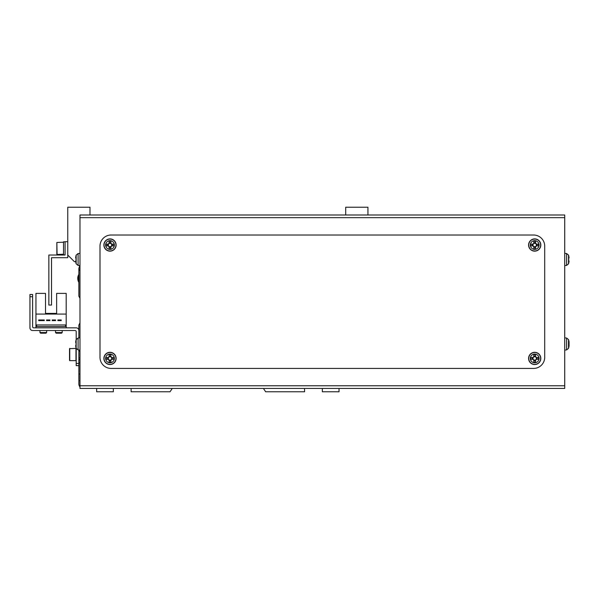 <?xml version="1.0" encoding="UTF-8"?>
<svg xmlns="http://www.w3.org/2000/svg" width="599" height="599" viewBox="0 0 599 599"><rect width="100%" height="100%" fill="white"/><g stroke="black" fill="none" stroke-linecap="round" stroke-linejoin="round"><path stroke-width="0.9" d="M79.981 362.874L78.866 362.874L78.866 373.993L79.981 373.993M78.866 362.874L78.866 360.096L79.981 358.981M78.866 330.513L78.866 325.07L79.981 322.846L78.866 325.07L78.866 337.956M79.981 380.664L78.866 380.664L78.866 383.996A4.448 4.448 0 0 0 79.981 386.939A4.448 4.448 0 0 1 78.866 383.996L78.866 365.652L76.2 365.652L76.2 363.428L78.866 363.428M96.656 388.444L96.656 391.776L113.331 391.776L113.331 388.444M131.121 388.444L131.121 391.776L170.034 391.776L172.257 388.444M263.425 388.444L265.649 391.776L304.562 391.776L304.562 388.444M322.352 388.444L322.352 391.776L339.027 391.776L339.027 388.444M79.981 268.764A4.448 4.448 0 0 0 78.866 271.706L78.866 296.168L79.981 298.384L78.866 296.168L78.866 268.367L79.772 265.574M367.936 215.004L367.936 207.224L345.698 207.224L345.698 215.004M89.985 215.004L89.985 207.224L67.754 207.224L67.754 255.032L74.418 261.696L75.721 261.696M174.481 215.004L261.201 215.004M564.722 385.778L564.722 388.444L79.981 388.444L79.981 385.778L564.722 385.778L564.722 217.669L79.981 217.669L79.981 385.778M79.981 217.669L79.981 215.004L564.722 215.004L564.722 217.669M99.996 357.311A11.119 11.119 0 0 0 111.115 368.43L533.589 368.43A11.119 11.119 0 0 0 544.708 357.311L544.708 246.137A11.119 11.119 0 0 0 533.589 235.018L111.115 235.018A11.119 11.119 0 0 0 99.996 246.137L99.996 357.311M568.548 339.947L568.548 348.326A15.567 15.567 0 0 0 568.998 346.274A15.537 14.361 0 0 1 568.683 347.779M569.02 342.501L569.05 342.051A15.537 14.361 180 0 0 568.998 341.662A15.537 14.361 180 0 0 568.683 340.157A15.2 5.196 151.7 0 1 568.683 340.831A15.537 14.361 0 0 1 569.05 342.725L569.05 343.811A15.537 5.938 180 0 1 568.683 344.597A15.2 12.572 52.6 0 1 568.706 345.413A15.2 12.572 52.6 0 1 568.683 346.222A15.537 5.938 0 0 0 569.05 345.443L569.05 345.893A15.537 14.361 0 0 1 568.998 346.274M569.02 345.443A15.537 14.361 180 0 0 569.05 345.219L569.05 344.133A15.537 5.938 0 0 0 568.998 343.968M568.706 255.706L568.683 255.713A15.537 15.537 180 0 1 569.05 257.757A15.537 15.537 -0 0 0 568.683 255.721L568.706 255.706A15.567 15.567 0 0 0 568.548 255.122L568.548 263.83A15.567 15.567 0 0 0 568.706 263.246L568.683 263.238A15.537 15.537 -0 0 0 569.05 261.194L569.05 261.186A15.537 15.537 180 0 1 568.683 263.231L568.706 263.246M569.05 257.757L568.683 258.573A15.2 13.597 90.7 0 1 568.706 259.449A15.2 13.597 90.7 0 1 568.683 260.333A15.2 13.597 89.3 0 0 568.706 259.502A15.2 13.597 89.3 0 0 568.706 259.472M568.683 260.333L569.05 261.186M76.155 339.618L78.095 338.023L78.095 349.921L76.155 348.326L76.155 339.618A15.567 15.567 0 0 0 75.998 340.202L75.998 340.202M76.155 348.326A15.567 15.567 0 0 1 75.998 347.742L75.998 347.742M76.021 343.092A15.2 13.597 -90 0 0 76.021 344.852A15.2 13.597 -90 0 1 76.021 343.092L75.654 342.254A15.537 15.537 0 0 1 76.021 340.21M76.021 347.734A15.537 15.537 0 0 1 75.654 345.69L76.021 344.852M76.155 255.122L78.095 253.527L78.095 265.424L76.155 263.83L76.155 255.122A15.567 15.567 0 0 0 75.998 255.706L75.998 255.706M76.155 263.83A15.567 15.567 0 0 1 75.998 263.246L75.998 263.246M76.021 258.596A15.2 13.597 -90 0 0 76.021 260.355A15.2 13.597 -90 0 1 76.021 258.596L75.654 257.757A15.537 15.537 0 0 1 76.021 255.713M76.021 263.238A15.537 15.537 0 0 1 75.654 261.194L76.021 260.355M109.115 356.712L109.115 356.952A1.715 1.715 0 0 0 109.115 359.894A1.715 1.715 0 0 0 111.474 357.543A1.715 1.715 0 0 0 110.882 356.952L110.882 354.668A15.2 6.784 180 0 0 109.999 354.653A15.2 6.784 180 0 0 109.115 354.668L109.115 356.712A1.932 1.932 0 0 0 108.284 357.543L106.24 357.543A15.2 6.784 90 0 0 106.24 359.303L108.284 359.303A1.932 1.932 0 0 0 109.115 360.141L109.115 362.185A15.2 6.784 0 0 0 109.999 362.193A15.2 6.784 0 0 0 110.882 362.185L110.882 360.141A1.932 1.932 0 0 0 111.713 359.303L113.758 359.303A15.2 6.784 -90 0 0 113.758 357.543L111.713 357.543A1.932 1.932 0 0 0 110.882 356.712M109.999 354.069A4.358 4.358 0 0 0 105.641 358.427A4.358 4.358 0 0 0 109.999 362.784A4.358 4.358 0 0 0 114.357 358.427A4.358 4.358 0 0 0 109.999 354.069M116.116 358.427A6.117 6.117 0 0 0 109.999 352.309A6.117 6.117 0 0 0 103.882 358.427A6.117 6.117 0 0 0 109.999 364.536A6.117 6.117 0 0 0 116.116 358.427M110.882 360.845L109.115 360.845M112.417 357.543L112.417 359.303M110.882 356.952A1.715 1.715 0 0 0 109.115 356.952M109.115 356.008L110.882 356.008M107.58 359.303L107.58 357.543M533.821 356.712L533.821 356.952A1.715 1.715 0 0 0 533.821 359.894A1.715 1.715 0 0 0 536.172 357.543A1.715 1.715 0 0 0 535.588 356.952L535.588 354.668A15.2 6.784 180 0 0 534.705 354.653A15.2 6.784 180 0 0 533.821 354.668L533.821 356.712A1.932 1.932 0 0 0 532.99 357.543L530.946 357.543A15.2 6.784 90 0 0 530.946 359.303L532.99 359.303A1.932 1.932 0 0 0 533.821 360.141L533.821 362.185A15.2 6.784 0 0 0 534.705 362.193A15.2 6.784 0 0 0 535.588 362.185L535.588 360.141A1.932 1.932 0 0 0 536.419 359.303L538.464 359.303A15.2 6.784 -90 0 0 538.464 357.543L536.419 357.543A1.932 1.932 0 0 0 535.588 356.712M534.705 354.069A4.358 4.358 0 0 0 530.347 358.427A4.358 4.358 0 0 0 534.705 362.784A4.358 4.358 0 0 0 539.063 358.427A4.358 4.358 0 0 0 534.705 354.069M540.822 358.427A6.117 6.117 0 0 0 534.705 352.309A6.117 6.117 0 0 0 528.588 358.427A6.117 6.117 0 0 0 534.705 364.536A6.117 6.117 0 0 0 540.822 358.427M535.588 360.845L533.821 360.845M537.123 357.543L537.123 359.303M535.588 356.952A1.715 1.715 0 0 0 533.821 356.952M533.821 356.008L535.588 356.008M532.286 359.303L532.286 357.543M109.115 243.306L109.115 243.553A1.715 1.715 0 0 0 109.115 246.496A1.715 1.715 0 0 0 111.474 244.145A1.715 1.715 0 0 0 110.882 243.553L110.882 241.262A15.2 6.784 180 0 0 109.999 241.247A15.2 6.784 180 0 0 109.115 241.262L109.115 243.306A1.932 1.932 0 0 0 108.284 244.145L106.24 244.145A15.2 6.784 90 0 0 106.24 245.904L108.284 245.904A1.932 1.932 0 0 0 109.115 246.736L109.115 248.78A15.2 6.784 0 0 0 109.999 248.795A15.2 6.784 0 0 0 110.882 248.78L110.882 246.736A1.932 1.932 0 0 0 111.713 245.904L113.758 245.904A15.2 6.784 -90 0 0 113.758 244.145L111.713 244.145A1.932 1.932 0 0 0 110.882 243.306M109.999 240.663A4.358 4.358 0 0 0 105.641 245.021A4.358 4.358 0 0 0 109.999 249.379A4.358 4.358 0 0 0 114.357 245.021A4.358 4.358 0 0 0 109.999 240.663M116.116 245.021A6.117 6.117 0 0 0 109.999 238.904A6.117 6.117 0 0 0 103.882 245.021A6.117 6.117 0 0 0 109.999 251.138A6.117 6.117 0 0 0 116.116 245.021M110.882 247.439L109.115 247.439M112.417 244.145L112.417 245.904M110.882 243.553A1.715 1.715 0 0 0 109.115 243.553M109.115 242.602L110.882 242.602M107.58 245.904L107.58 244.145M533.821 243.306L533.821 243.553A1.715 1.715 0 0 0 533.821 246.496A1.715 1.715 0 0 0 536.172 244.145A1.715 1.715 0 0 0 535.588 243.553L535.588 241.262A15.2 6.784 180 0 0 534.705 241.247A15.2 6.784 180 0 0 533.821 241.262L533.821 243.306A1.932 1.932 0 0 0 532.99 244.145L530.946 244.145A15.2 6.784 90 0 0 530.946 245.904L532.99 245.904A1.932 1.932 0 0 0 533.821 246.736L533.821 248.78A15.2 6.784 0 0 0 534.705 248.795A15.2 6.784 0 0 0 535.588 248.78L535.588 246.736A1.932 1.932 0 0 0 536.419 245.904L538.464 245.904A15.2 6.784 -90 0 0 538.464 244.145L536.419 244.145A1.932 1.932 0 0 0 535.588 243.306M534.705 240.663A4.358 4.358 0 0 0 530.347 245.021A4.358 4.358 0 0 0 534.705 249.379A4.358 4.358 0 0 0 539.063 245.021A4.358 4.358 0 0 0 534.705 240.663M540.822 245.021A6.117 6.117 0 0 0 534.705 238.904A6.117 6.117 0 0 0 528.588 245.021A6.117 6.117 0 0 0 534.705 251.138A6.117 6.117 0 0 0 540.822 245.021M535.588 247.439L533.821 247.439M537.123 244.145L537.123 245.904M535.588 243.553A1.715 1.715 0 0 0 533.821 243.553M533.821 242.602L535.588 242.602M532.286 245.904L532.286 244.145M78.866 360.096L78.866 349.988M78.866 330.521A2.666 2.666 0 0 0 76.2 327.848L33.731 327.848A1.108 1.108 0 0 1 32.616 326.74L32.616 296.722L29.95 296.722L29.95 327.848A2.666 2.666 0 0 0 32.616 330.521L75.092 330.521A1.108 1.108 0 0 1 76.2 331.629L76.2 339.476M29.95 296.722L29.95 327.848L29.95 294.498L32.616 294.498L32.616 296.722M76.2 348.468L76.2 363.428M66.197 327.848L66.197 293.383L56.635 293.383L56.635 313.397L45.517 313.397L56.635 313.397L45.517 313.397L45.517 293.383L35.955 293.383L35.955 327.848M66.197 314.063L35.955 314.063M44.274 319.956L38.71 319.956L38.71 320.622L44.274 320.622L44.274 319.956M55.565 319.956L52.233 319.956L52.233 320.622L55.565 320.622L55.565 319.956M65.531 324.958L36.621 324.958L36.621 326.515L65.531 326.515L65.531 324.958M61.21 319.956L57.878 319.956L57.878 320.622L61.21 320.622L61.21 319.956M46.58 320.622L49.919 320.622L49.919 319.956L46.58 319.956L46.58 320.622M69.754 348.416L69.754 360.65L75.976 360.65L75.976 348.416L69.529 348.64L69.529 360.426L69.529 352.931M62.191 332.565L61.57 333.186L56.141 333.186L55.52 332.565L62.191 332.565L62.191 330.521M46.625 332.565L46.003 333.186L40.582 333.186L39.953 332.565L46.625 332.565L46.625 330.521M33.731 327.848A1.108 1.108 0 0 1 32.616 326.74A1.108 1.108 0 0 0 33.731 327.848M75.092 330.521A1.108 1.108 0 0 1 76.2 331.629A1.108 1.108 0 0 0 75.092 330.521M69.529 357.745L69.754 360.65M67.754 241.689L65.081 241.689L65.081 255.032L48.848 255.032L48.848 305.056L51.521 305.056L51.521 257.697L67.754 257.697L67.754 255.032M63.307 242.243L56.853 242.468L56.853 254.253L56.853 242.468L57.077 254.47L63.524 254.253L63.524 242.468M65.081 254.919L63.524 254.919L63.524 241.801L65.081 241.869M63.524 241.861L65.081 241.801M77.758 278.378A7.78 7.78 0 0 0 78.866 282.384A7.78 7.78 0 0 1 78.866 274.364M568.998 341.662A15.567 15.567 0 0 0 568.548 339.618L566.609 338.023L566.609 349.921L564.722 350.086M564.722 253.362L566.609 253.527L566.609 265.424L568.548 263.83M115.951 358.427A5.953 5.953 0 0 0 109.999 352.474A5.953 5.953 0 0 0 104.046 358.427A5.953 5.953 0 0 0 109.999 364.372A5.953 5.953 0 0 0 115.951 358.427M540.657 358.427A5.953 5.953 0 0 0 534.705 352.474A5.953 5.953 0 0 0 528.752 358.427A5.953 5.953 0 0 0 534.705 364.372A5.953 5.953 0 0 0 540.657 358.427M115.951 245.021A5.953 5.953 0 0 0 109.999 239.068A5.953 5.953 0 0 0 104.046 245.021A5.953 5.953 0 0 0 109.999 250.974A5.953 5.953 0 0 0 115.951 245.021M540.657 245.021A5.953 5.953 0 0 0 534.705 239.068A5.953 5.953 0 0 0 528.752 245.021A5.953 5.953 0 0 0 534.705 250.974A5.953 5.953 0 0 0 540.657 245.021M78.866 275.315A7.338 7.338 0 0 0 78.866 281.433M566.609 338.023L564.722 337.858M566.609 349.921L568.548 348.326M566.609 265.424L564.722 265.589M566.609 253.527L568.548 255.122M78.095 338.023L79.981 337.858M78.095 349.921L79.981 350.086M78.095 253.527L79.981 253.362M78.095 265.424L79.981 265.589M79.981 351.201L78.866 351.201M79.981 357.873L78.866 357.873M55.52 332.565L55.52 330.521M39.953 332.565L39.953 330.521"/></g></svg>
